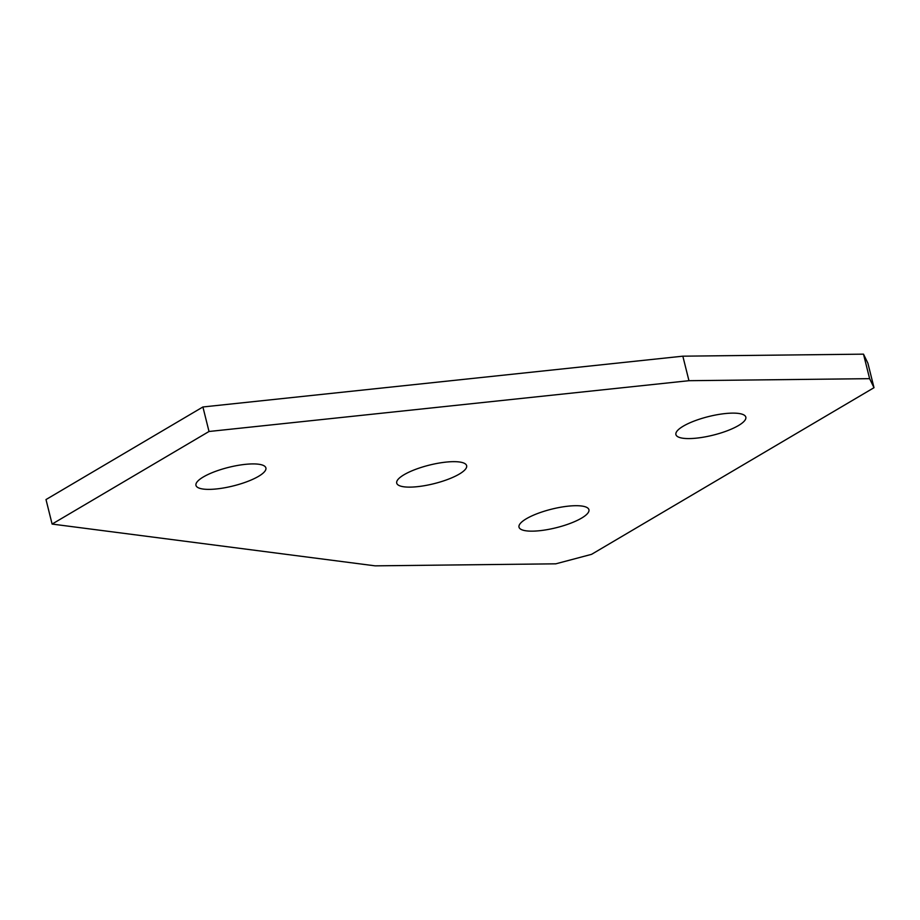 <?xml version="1.0" encoding="UTF-8"?>
<svg xmlns="http://www.w3.org/2000/svg" width="920" height="920" viewBox="0 0 920 920"><rect width="100%" height="100%" fill="white"/><g stroke="black" fill="none" stroke-linecap="round" stroke-linejoin="round"><path stroke-width="1.38" d="M738.472 425.546A36.029 9.568 166 0 0 745.821 417.139A36.029 9.568 166 0 0 721.176 414.069A36.029 9.568 166 0 0 683.261 426.167A36.029 9.568 166 0 0 675.912 434.573A36.029 9.568 166 0 0 700.557 437.632A36.029 9.568 166 0 0 738.472 425.546M581.566 518.121A36.029 9.568 166 0 0 588.926 509.714A36.029 9.568 166 0 0 564.27 506.655A36.029 9.568 166 0 0 526.366 518.742A36.029 9.568 166 0 0 519.006 527.148A36.029 9.568 166 0 0 543.651 530.207A36.029 9.568 166 0 0 581.566 518.121M459.275 474.087A36.029 9.568 166 0 0 466.635 465.681A36.029 9.568 166 0 0 441.979 462.61A36.029 9.568 166 0 0 404.075 474.709A36.029 9.568 166 0 0 396.716 483.115A36.029 9.568 166 0 0 421.371 486.174A36.029 9.568 166 0 0 459.275 474.087M258.531 476.341A36.029 9.568 166 0 0 265.892 467.935A36.029 9.568 166 0 0 241.247 464.864A36.029 9.568 166 0 0 203.331 476.962A36.029 9.568 166 0 0 195.971 485.369A36.029 9.568 166 0 0 220.627 488.428A36.029 9.568 166 0 0 258.531 476.341M688.953 380.696L682.835 356.178L202.906 406.973L46 499.56L52.106 524.066L375.141 565.846L555.806 563.822L591.571 554.334L874 387.699L869.619 378.66L688.953 380.696L209.012 431.491L202.906 406.973M209.012 431.491L52.106 524.066M869.619 378.66L863.5 354.154L867.894 363.181L874 387.699M863.5 354.154L682.835 356.178"/></g></svg>
